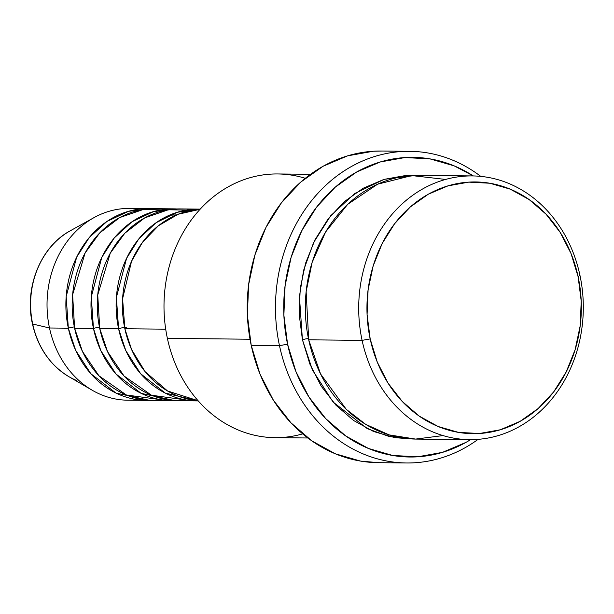 <?xml version="1.0" encoding="UTF-8"?>
<svg xmlns="http://www.w3.org/2000/svg" width="614" height="614" viewBox="0 0 614 614"><rect width="100%" height="100%" fill="white"/><g stroke="black" fill="none" stroke-linecap="round" stroke-linejoin="round"><path stroke-width="0.92" d="M76.942 380.619A81.025 69.014 -89.4 0 1 32.696 324.023L49.496 327.999L32.696 324.023A81.025 69.014 90.6 0 0 68.829 376.635C50.01 365.115 37.876 347.524 32.435 323.862C24.092 287.743 40.616 246.521 70.311 230.764A81.025 69.014 90.6 0 0 32.696 324.023A5.994 0.806 167.9 0 1 32.435 323.854A5.994 0.806 -12.1 0 0 32.696 324.023A81.025 69.014 -89.4 0 1 72.889 229.413M124.865 328.759L131.611 349.596L145.157 371.716L167.522 390.964L198.092 400.727A95.899 81.677 90.6 0 1 124.865 328.759L165.711 329.173L124.865 328.759A95.899 81.677 90.6 0 1 200.034 209.305L178.114 214.248L158.32 225.814L142.517 242.269L131.542 261.265L122.593 298.734L124.865 328.759M124.581 327.416A5.994 0.806 -12.1 0 0 118.579 328.697A95.899 81.677 -89.4 0 1 198.767 209.113L179.925 208.921A95.899 81.677 90.6 0 0 99.737 328.505L118.579 328.697A95.899 81.677 -89.4 0 0 196.818 400.896A95.899 81.677 -89.4 0 0 198.238 400.896L165.197 393.06L140.621 373.711L125.801 350.579L118.579 328.697A5.994 0.806 167.9 0 1 126.676 327.247M198.767 209.113A95.899 81.677 -89.4 0 1 200.187 209.144L177.3 212.26L156.063 222.728L138.764 238.953L126.553 258.371L116.391 297.414L118.579 328.697L99.737 328.505L107.565 351.692L124.043 376.014L151.474 395.224L187.408 400.159M173.647 208.86L154.805 208.668A95.899 81.677 90.6 0 0 74.616 328.252L93.458 328.444A95.899 81.677 -89.4 0 0 171.697 400.643A95.899 81.677 -89.4 0 0 174.837 400.604L141.159 393.344L115.969 373.995L100.811 350.609L93.458 328.444A5.994 0.806 167.9 0 1 99.46 327.155A5.994 0.806 -12.1 0 0 93.458 328.444A95.899 81.677 -89.4 0 1 173.647 208.86A95.899 81.677 -89.4 0 1 176.786 208.96L153.669 211.561L132.056 221.708L114.342 237.841L101.801 257.35L91.294 296.815L93.458 328.444L74.616 328.252L82.445 351.438L98.915 375.76L126.346 394.971L162.28 399.906M148.519 208.599L129.677 208.407A95.899 81.677 90.6 0 0 49.496 327.999L68.338 328.191A95.899 81.677 -89.4 0 0 146.577 400.389A95.899 81.677 -89.4 0 0 149.716 400.351L116.031 393.083L90.849 373.742L75.683 350.348L68.338 328.191A5.994 0.806 167.9 0 1 74.332 326.901A5.994 0.806 -12.1 0 0 68.338 328.191A95.899 81.677 -89.4 0 1 148.519 208.599A95.899 81.677 -89.4 0 1 151.666 208.706L128.549 211.3L106.936 221.454L89.222 237.587L76.673 257.097L66.174 296.562L68.338 328.191L49.496 327.999A95.899 81.677 -89.4 0 1 94.011 217.625A95.899 81.677 -89.4 0 1 139.094 209.144M472.35 175.926L418.963 175.389A131.857 112.308 90.6 0 0 308.704 339.818L362.091 340.363L370.181 338.913A125.862 107.204 -89.4 0 1 448.005 185.85A125.862 107.204 -89.4 0 1 578.119 276.714L579.923 275.202A131.857 112.308 90.6 0 0 443.615 180.009A131.857 112.308 90.6 0 0 362.091 340.363A131.857 112.308 -89.4 0 1 472.35 175.926A131.857 112.308 -89.4 0 1 579.923 275.202A131.857 112.308 -89.4 0 1 469.664 439.632A131.857 112.308 -89.4 0 1 362.091 340.363L308.704 339.818L320.562 373.957L346.288 409.354L365.645 424.32L389.13 434.889L415.586 439.079L443.016 435.587M310.546 174.284L277.643 173.954A131.857 112.308 90.6 0 0 167.384 338.383A131.857 112.308 -89.4 0 1 305.281 178.298M279.477 345.644L287.567 344.193A149.839 127.62 -89.4 0 1 333.586 188.659A149.839 127.62 -89.4 0 1 473.302 175.942L454.222 165.887L429.946 158.873L404.956 157.552L380.212 161.981L356.665 171.997L335.221 187.201L316.694 207.018L301.812 230.687L291.136 257.289L285.08 285.817L283.875 315.159L287.567 344.193L296.017 371.808L308.903 396.943L325.719 418.618L345.828 436.017L368.461 448.466L392.73 455.481L417.72 456.801L442.464 452.364L466.018 442.356L470.623 439.639A149.839 127.62 -89.4 0 1 287.567 344.193L279.477 345.644A155.833 132.724 -89.4 0 1 409.784 151.32A155.833 132.724 -89.4 0 1 480.77 176.387A155.833 132.724 90.6 0 0 331.146 180.554A155.833 132.724 90.6 0 0 279.477 345.644L251.218 345.36L279.477 345.644A155.833 132.724 90.6 0 0 478.099 439.348A155.833 132.724 -89.4 0 1 406.614 462.971A155.833 132.724 -89.4 0 1 279.477 345.644M413.138 439.01L389.184 436.523L367.264 428.626L333.049 402.016L312.442 370.035L302.426 339.749A5.994 0.806 167.9 0 1 308.42 338.467A5.994 0.806 -12.1 0 0 302.426 339.749L299.171 314.199L300.231 288.38L305.557 263.276L314.951 239.867L328.053 219.037L344.354 201.599L363.227 188.214L383.95 179.403L405.724 175.504L415.847 175.404L384.187 179.334L354.731 193.517L330.654 215.767L313.639 242.53L303.623 270.283L299.432 296.501L302.426 339.749L309.855 364.056L321.199 386.168L335.996 405.248L353.695 420.559L373.604 431.512L394.963 437.682L413.145 439.01M302.679 433.868A131.857 112.308 -89.4 0 1 167.384 338.383L250.013 339.22L167.384 338.383A131.857 112.308 90.6 0 0 274.965 437.652L307.867 437.989M409.784 151.32L381.524 151.029A155.833 132.724 90.6 0 0 251.218 345.36A155.833 132.724 90.6 0 0 378.354 462.68L406.614 462.971M167.353 209.934L143.231 209.512L119.646 217.594L99.645 233.013L85.131 252.953L72.605 294.712L74.616 328.252A95.899 81.677 90.6 0 0 152.855 400.451L171.697 400.643M137.16 399.653A95.899 81.677 -89.4 0 1 92.254 390.258A95.899 81.677 -89.4 0 1 49.496 327.999A95.899 81.677 90.6 0 0 127.727 400.198L146.577 400.389M370.181 338.913L377.28 362.106L388.102 383.213L402.231 401.426L419.124 416.039L438.127 426.5L458.52 432.394L479.511 433.499L500.295 429.777L520.073 421.365L538.094 408.594L553.651 391.947L566.154 372.069L575.118 349.719L580.207 325.758L581.22 301.106L578.119 276.714L571.02 253.521L560.198 232.414L546.069 214.202L529.176 199.588L510.173 189.127L489.78 183.233L468.789 182.128L448.005 185.85L428.219 194.262L410.206 207.033L394.649 223.68L382.146 243.566L373.174 265.908L368.085 289.869L367.08 314.522L370.181 338.913L362.091 340.363A131.857 112.308 90.6 0 0 498.399 435.549A131.857 112.308 90.6 0 0 579.923 275.202L578.119 276.714A125.862 107.204 -89.4 0 1 500.295 429.777A125.862 107.204 -89.4 0 1 370.181 338.913M445.618 179.441L411.817 175.581L377.579 184.208L347.724 204.301L325.62 231.977L312.135 262.385L306.14 291.704L308.704 339.818A131.857 112.308 90.6 0 0 416.284 439.094L469.664 439.632M378.884 462.687L360.587 461.099L335.336 453.8L311.805 440.852L290.89 422.762L273.399 400.213L260.006 374.079L251.218 345.36L247.373 315.159L248.624 284.643L254.925 254.979L266.023 227.31L281.504 202.697L300.768 182.082L323.071 166.271L347.562 155.856L373.297 151.244L382.092 151.036M192.474 210.188L168.351 209.773L144.766 217.855L124.765 233.266L110.251 253.214L97.733 294.973L99.737 328.505A95.899 81.677 90.6 0 0 177.976 400.704L196.818 400.896M94.011 217.625L70.311 230.764M92.254 390.258L68.829 376.635M169.31 215.238L176.563 214.885"/></g></svg>
